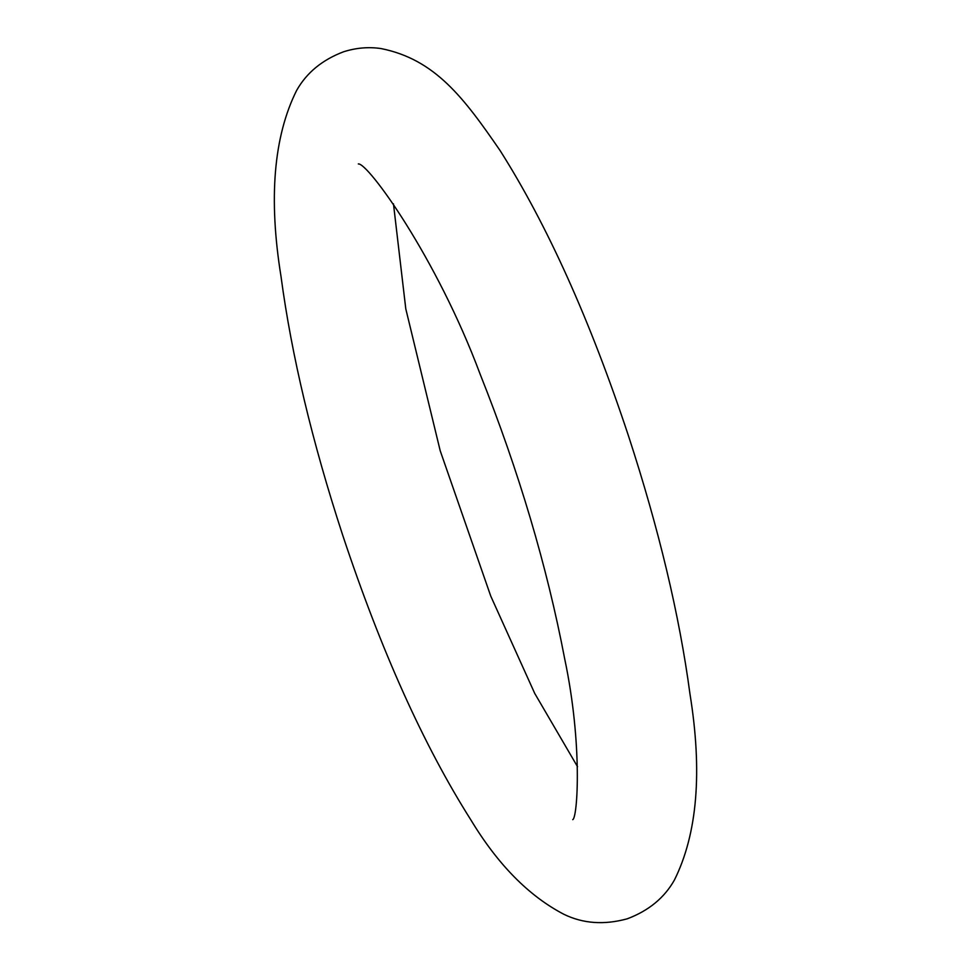<?xml version="1.0" encoding="UTF-8"?>
<svg xmlns="http://www.w3.org/2000/svg" width="971" height="971" viewBox="0 0 971 971"><rect width="100%" height="100%" fill="white"/><g stroke="black" fill="none" stroke-linecap="round" stroke-linejoin="round"><path stroke-width="1.46" d="M380.96 48.55C368.628 46.742 356.223 47.797 343.722 51.73C322.336 59.777 306.618 72.704 296.58 90.521C273.64 136.608 268.445 198.57 281.007 276.432C291.567 355.41 312.116 441.599 342.629 534.985C380.984 650.546 423.732 745.522 470.862 819.9C497.868 864.578 528.879 896.051 563.884 914.294C583.037 923.639 604.168 925.132 627.278 918.797C648.664 910.749 664.382 897.823 674.42 880.017C697.36 833.931 702.555 771.957 689.993 694.107C679.433 615.116 658.884 528.94 628.371 435.554C590.016 319.993 547.268 225.017 500.138 150.626C463.847 97.889 435.166 59.352 380.96 48.55M393.461 203.825L405.793 308.863L440.215 450.787L490.756 596.109L534.718 693.391L577.539 766.714M572.744 819.658C577.563 817.885 582.734 744.162 564.697 658.872C546.989 566.105 518.842 471.299 480.244 374.442C436.44 256.963 367.56 162.266 358.311 163.941L358.445 164.002"/></g></svg>
